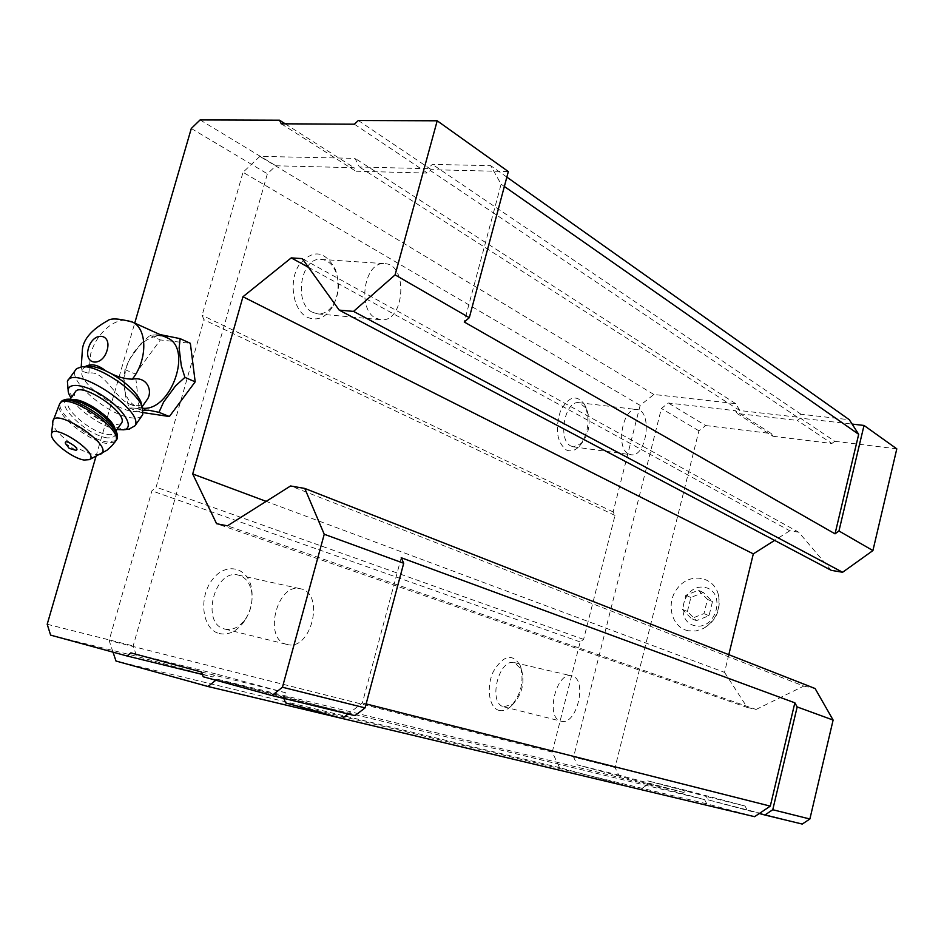 <?xml version="1.0" encoding="UTF-8"?>
<svg xmlns="http://www.w3.org/2000/svg" width="944" height="944" viewBox="0 0 944 944"><rect width="100%" height="100%" fill="white"/><g stroke="black" fill="none" stroke-linecap="round" stroke-linejoin="round"><path stroke-width="0.71" stroke-dasharray="4.72 3.54" d="M687.409 611.488L690.866 597.469L703.363 592.49L712.496 601.576L709.027 615.724L696.436 620.645L687.409 611.488L682.323 609.364L685.804 595.286L698.336 590.26L707.493 599.381L704 613.6L691.374 618.556L682.323 609.364M695.173 625.789C673.662 621.612 683.173 583.215 704.625 587.369C726.42 591.121 716.85 630.356 695.173 625.789M147.063 399.725C143.323 405.719 137.612 407.194 129.93 404.174C115.605 399.524 103.651 368.927 88.83 373.352L82.293 371.358L82.199 369.588L85.397 366.508M142.721 408.233L136.325 406.77C124.962 400.103 121.528 387.441 126.024 368.774C131.806 347.427 152.078 331.191 165.943 337.244M802.235 824.065L708.024 799.816L706.301 796.476L646.557 780.582L643.643 782.611L577.303 764.888L573.563 757.064L661.402 408.481L668.352 403.005L735.411 410.699L737.087 413.472L797.397 420.446L800.418 418.157L852.113 424.08M708.024 799.816L759.295 813.516M754.598 816.678L706.737 803.804L704.59 799.627L647.726 784.417L640.457 789.491L559.556 767.637L552.24 752.097L580.171 641.944L583.593 639.395L614.992 515.436L613.128 511.931L640.15 405.365L653.873 394.474L735.683 403.643L739.86 410.557L797.267 417.13L801.043 414.263L849.317 419.726M640.15 405.365L243.021 172.292L259.883 156.385L355.027 158.356L359.393 167.005L427.608 168.681L432.399 164.374L490.715 165.684L501.099 184.198L464.247 321.987M653.873 394.474L259.883 156.385M735.683 403.643L355.027 158.356M739.86 410.557L359.393 167.005M797.267 417.13L427.608 168.681M801.043 414.263L432.399 164.374M506.857 177.118L490.715 165.684M504.356 186.487L501.099 184.198M831.227 570.341L798.671 532.192L302.257 258.632M798.671 532.192L789.786 530.788L308.499 267.329M789.786 530.788L774.611 540.393M728.803 654.688L724.508 672.352L266.173 501.37M724.508 672.352L747.223 707.445L216.577 523.696M747.223 707.445L756.073 709.463L227.41 525.832M756.073 709.463L803.757 686.087L290.563 485.971M803.757 686.087L815.097 688.518M401.212 557.727L362.366 702.961L348.1 713.994M366.13 703.917L362.366 702.961M706.737 803.804L285.548 702.891M283.814 698.407L283.353 697.203L217.096 679.173L215.81 680.211M704.59 799.627L283.353 697.203M647.726 784.417L217.096 679.173M559.556 767.637L115.982 661.024M113.02 652.151L109.115 640.457L151.913 490.833L156.102 487.151L203.951 319.745L202.122 315.308L243.021 172.292M552.24 752.097L109.115 640.457M219.173 633.507C228.306 635.454 236.555 631.583 243.906 621.895C250.538 612.09 253.157 601.375 251.765 589.74C248.921 567.486 226.218 561.055 212.388 579.616C198.134 597.705 202.311 629.471 219.173 633.507M499.046 710.395C502.727 711.316 506.468 710.171 510.291 706.95C521.171 694.89 524.475 681.061 520.179 665.426C512.45 653.083 503.553 655.03 493.488 671.278C485.889 686.866 488.98 707.965 499.046 710.395M580.171 641.944L151.913 490.833M583.593 639.395L156.102 487.151M614.992 515.436L203.951 319.745M613.128 511.931L202.122 315.308M566.235 449.887C570.577 451.916 574.908 450.76 579.191 446.441C588.737 433.367 590.519 419.348 584.537 404.374C576.395 393.978 568.335 396.327 560.335 411.442C554.93 429.355 556.889 442.17 566.235 449.887M307.272 317.267C317.455 321.467 326.081 317.644 333.149 305.821C338.908 294.044 339.651 281.89 335.356 269.382C324.724 250.207 312.511 248.886 298.729 265.429C288.38 282.221 293.195 310.517 307.272 317.267M354.968 715.658L287.448 697.309L285.69 692.766L216.07 673.969L212.447 676.919L136.715 656.34L133.163 645.944L267.376 173.802L275.943 165.778L354.106 167.725L355.853 171.206L427.49 173.094L431.325 169.66L508.332 171.572M312.747 312.405L317.88 313.904C324.512 314.128 329.975 310.47 334.259 302.918C339.073 293.088 339.687 282.952 336.099 272.521C332.748 264.438 327.757 260.048 321.125 259.388C300.581 256.756 293.147 303.933 312.747 312.405M375.924 318.211L380.987 319.733C404.728 322.848 408.634 263.801 384.574 263.659C364.313 261.004 356.631 309.561 375.924 318.211M571.026 446.064L573.504 446.842L581.787 443.22C589.74 432.328 591.227 420.646 586.236 408.186L579.109 402.699C564.783 399.867 557.243 440.27 571.026 446.064M628.621 453.946L631.04 454.737C646.723 457.769 652.859 410.333 636.858 409.566C622.887 406.746 615.193 448.117 628.621 453.946M503.848 706.82L513.182 703.976C522.244 693.934 524.994 682.406 521.418 669.379L514.586 662.676C498.762 657.756 487.576 703.528 503.848 706.82M560.901 721.145L561.09 721.192C576.914 726.16 588.053 678.571 571.745 675.892C556.299 671.031 544.995 717.959 560.901 721.145M224.637 629.011L225.05 629.117C232.495 630.533 239.221 627.288 245.204 619.382C250.726 611.205 252.921 602.26 251.765 592.561C250.066 582.908 245.582 577.091 238.301 575.097C214.583 568.335 200.423 623.819 224.637 629.011M286.657 644.351L287.059 644.457C311.284 651.608 325.409 592.915 300.534 588.785C277.111 582.047 262.727 639.253 286.657 644.351M746.739 809.256L745.04 806.023L686.607 790.494L683.775 792.453L618.78 775.107L615.063 767.531L698.902 430.806L705.664 425.555L668.352 403.005M698.902 430.806L661.402 408.481M705.664 425.555L771.295 433.556L735.411 410.699M771.295 433.556L772.935 436.258L737.087 413.472M772.935 436.258L831.841 443.491L797.397 420.446M831.841 443.491L834.779 441.296L800.418 418.157M834.779 441.296L896.8 448.848M745.04 806.023L706.301 796.476M686.607 790.494L646.557 780.582M683.775 792.453L643.643 782.611M618.78 775.107L577.303 764.888M615.063 767.531L573.563 757.064M688.365 630.781C671.078 627.595 665.26 602.26 678.099 587.451C690.442 572.135 714.195 576.347 718.478 595.133C720.779 609.741 715.694 620.892 703.209 628.586L695.811 630.97L688.365 630.781M191.29 128.49L267.376 173.802M200.104 119.935L275.943 165.778M285.206 123.829L354.106 167.725M281.277 123.806L355.853 171.206M354.366 124.195L427.49 173.094M358.331 120.513L431.325 169.66M203.22 676.777L287.448 697.309M201.497 671.998L285.69 692.766M130.862 652.87L216.07 673.969M202.382 674.453L212.447 676.919M50.61 635.123L136.715 656.34M47.2 624.255L133.163 645.944M95.981 456.424L134.732 323.096M143.311 412.634L139.559 412.068L135.358 374.001L160.362 339.934L190.346 343.309M143.276 410.64L134.756 408.15L129.116 407.902L125.67 396.563L123.782 378.898L124.997 369.623L129.434 359.416L141.022 343.581L150.12 335.321L160.043 334.577M125.67 396.563L123.782 378.898M129.434 359.416L141.022 343.581M155.831 335.179L169.672 336.701M179.124 347.982L181.319 365.847M175.584 385.848L163.631 401.991M148.527 410.18L134.756 408.15M150.12 335.321L160.362 339.934M124.997 369.623L135.358 374.001M129.116 407.902L139.559 412.068M83.367 367.971L87.851 366.319M141.624 404.61L141.14 408.197C135.181 423.396 74.611 383.878 82.199 369.588M75.697 450.276L65.514 443.562M121.056 423.773L113.74 425.024C98.129 423.207 70.021 399.548 75.095 392.267M117.021 429.508C102.613 427.089 78.399 410.605 70.942 398.014M129.021 429.119L123.345 428.847C104.937 426.487 71.945 402.463 67.472 387.925M141.907 415.832C139.877 417.897 136.266 418.558 131.098 417.791C108.383 415.266 67.944 380.939 75.485 370.048M703.363 592.49L698.336 590.26M690.866 597.469L685.804 595.286M712.496 601.576L707.493 599.381M709.027 615.724L704 613.6M696.436 620.645L691.374 618.556M88.83 373.352L90.707 353.847C96.689 332.017 117.257 315.308 131.133 321.456M100.217 454.347L94.105 454.536C79.449 452.506 52.333 431.597 52.805 422.511L52.947 421.201M115.062 441.969L106.283 443.373C87.591 441.001 53.619 412.693 59.566 404.115L60.18 403.265M116.018 440.612L107.238 442.016C88.535 439.656 54.599 411.348 60.558 402.746L61.136 401.943M107.156 437.898C83.143 434.24 48.356 396.515 72.9 400.067C83.438 402.557 94.329 408.528 105.575 417.956C118.319 431.432 118.838 438.075 107.156 437.898M114.92 428.375L114.932 432.482C113.858 434.452 111.25 435.101 107.097 434.464C91.509 432.553 63.248 408.917 68.251 401.731L72.806 399.583M81.231 366.838L82.258 371.37M129.918 404.197L136.325 406.77M336.099 272.521L335.356 269.382M334.259 302.918L333.149 305.821M317.88 313.904L380.987 319.733M321.125 259.388L384.574 263.659M586.236 408.186L584.537 404.374M581.787 443.22L579.191 446.441M573.504 446.842L631.04 454.737M579.109 402.699L636.858 409.566M521.418 669.379L520.179 665.426M513.182 703.976L510.291 706.95M504.037 706.879L561.09 721.192M514.586 662.676L571.745 675.892M251.765 592.561L251.765 589.74M245.204 619.382L243.906 621.895M225.05 629.117L287.059 644.457M238.301 575.097L300.534 588.785M141.14 408.197L142.202 406.687M51.46 434.842L51.566 433.827M70.08 399.206L69.337 400.787C69.773 400.516 74.529 398.144 95.415 410.239C114.602 424.906 113.846 428.93 114.755 430.523L114.932 432.482L116.183 430.712M68.853 393.801L68.228 391.17M67.39 381.164L68.145 380.113M718.478 595.133C721.228 609.871 716.142 621.034 703.209 628.586"/><path stroke-width="1.42" d="M85.397 366.508C91.179 363.275 98.011 364.738 105.905 370.921L110.672 373.34C117.858 377.057 125.08 379.004 132.325 379.169C147.748 376.054 153.011 391.689 147.063 399.725L142.202 406.687M165.943 337.244L167.442 337.928C193.024 348.631 171.076 411.336 142.721 408.233M506.857 177.118L849.317 419.726L858.686 434.311L504.356 186.487M134.732 323.096L191.29 128.49L200.104 119.935L279.542 120.218L281.277 123.806L354.366 124.195L358.331 120.513L437.202 120.797L395.099 274.869L353.54 311.402L339.179 310.104L302.257 258.632L291.236 257.889L242.95 296.746L192.706 473.959L216.577 523.696L227.41 525.832L290.563 485.971L304.77 488.437L324.24 534.257L403.702 563.261L401.212 557.727L794.86 702.82L770.292 806.129L754.598 816.678L342.294 718.478L285.548 702.891L283.814 698.407M640.457 789.491L208.022 686.512L115.982 661.024L113.02 652.151M858.686 434.311L835.027 533.832L464.247 321.987L469.31 317.68L395.099 274.869M852.113 424.08L864.02 425.449L896.8 448.848L872.917 550.564L842.603 572.265L353.54 311.402M872.917 550.564L838.956 530.976L835.027 533.832M842.603 572.265L831.227 570.341L339.179 310.104M308.499 267.329L291.236 257.889M774.611 540.393L753.312 553.88L242.95 296.746M266.173 501.37L192.706 473.959M753.312 553.88L728.803 654.688M794.86 702.82L797.173 706.938L833.115 720.06L815.097 688.518L304.77 488.437M770.292 806.129L366.13 703.917M348.1 713.994L342.294 718.478M215.81 680.211L208.022 686.512M864.02 425.449L838.956 530.976M797.173 706.938L772.758 809.728L764.876 815.014L759.295 813.516M833.115 720.06L809.881 819.003L772.758 809.728M809.881 819.003L802.235 824.065L764.876 815.014M437.202 120.797L508.332 171.572L469.31 317.68M403.702 563.261L365.068 707.882L354.968 715.658L271.978 695.539L203.22 676.777L201.497 671.998L130.862 652.87L127.121 656.009L202.382 674.453M279.542 120.218L285.206 123.829M324.24 534.257L282.445 687.244L365.068 707.882M282.445 687.244L271.978 695.539M127.121 656.009L50.61 635.123L47.2 624.255L95.981 456.424M160.043 334.577L180.139 338.648L190.346 343.309L195.184 381.824L169.377 416.528L143.311 412.634M180.139 338.648L179.124 347.982L181.319 365.847L184.906 377.376L175.584 385.848L163.631 401.991L158.981 412.327L148.527 410.18L143.276 410.64M158.981 412.327L169.377 416.528M184.906 377.376L195.184 381.824M82.022 366.768L87.851 366.319C92.477 365.989 98.495 367.523 105.905 370.921M110.672 373.34C126.024 382.285 136.054 391.666 140.762 401.483L141.624 404.61M75.78 450.276L69.219 448.376L65.514 443.562C63.083 437.296 81.774 449.521 75.78 450.276L75.697 450.276M84.075 460.035C72.558 458.395 51.082 441.886 51.46 434.842C50.575 420.776 100.619 453.58 89.397 459.645L84.075 460.035M70.08 399.206L75.095 392.267C79.756 380.526 128.526 412.835 121.611 422.983L121.056 423.773M70.942 398.014L68.853 393.801C64.168 381.588 83.579 382.922 104.135 396.681C124.773 410.215 135.027 428.423 123.44 429.815L117.021 429.508M68.228 391.17L67.39 381.164C74.246 364.042 145.081 411.088 134.933 425.827L129.021 429.119M68.145 380.113L76.558 368.679L81.668 366.803C97.279 364.372 136.868 390.757 142.296 407.053L142.733 414.64L141.907 415.832M88.5 348.065C93.338 331.073 112.159 333.138 107.097 350.307C102.129 367.523 83.367 365.057 88.5 348.065M131.133 321.456L132.561 322.116C147.535 328.819 147.606 360.124 132.325 379.169M51.566 433.827L52.805 422.511C51.708 404.315 115.451 446.217 100.902 454.017L100.217 454.347M52.947 421.201L59.566 404.115C64.959 390.285 123.841 429.166 115.711 441.049L115.062 441.969M60.18 403.265L60.558 402.746C65.974 388.904 124.82 427.774 116.667 439.68L116.018 440.612M72.806 399.583C84.158 398.451 112.253 417.72 114.92 428.375M167.442 337.928L132.561 322.116C118.991 318.411 110.601 317.975 107.415 320.83C92.252 329.291 83.933 338.589 82.458 348.749L81.231 366.838M89.397 459.645L106.955 450.253L112.206 445.485L116.667 439.68C118.271 436.624 117.351 432.352 113.941 426.877C110.684 422.287 104.277 416.446 94.73 409.366C84.299 403.572 77.526 400.433 74.423 399.937C68.169 398.439 63.744 399.111 61.136 401.943M116.183 430.712L121.611 422.983M123.44 429.815L129.706 429.024M134.933 425.827L142.733 414.64M140.762 401.483L142.296 407.053"/></g></svg>
